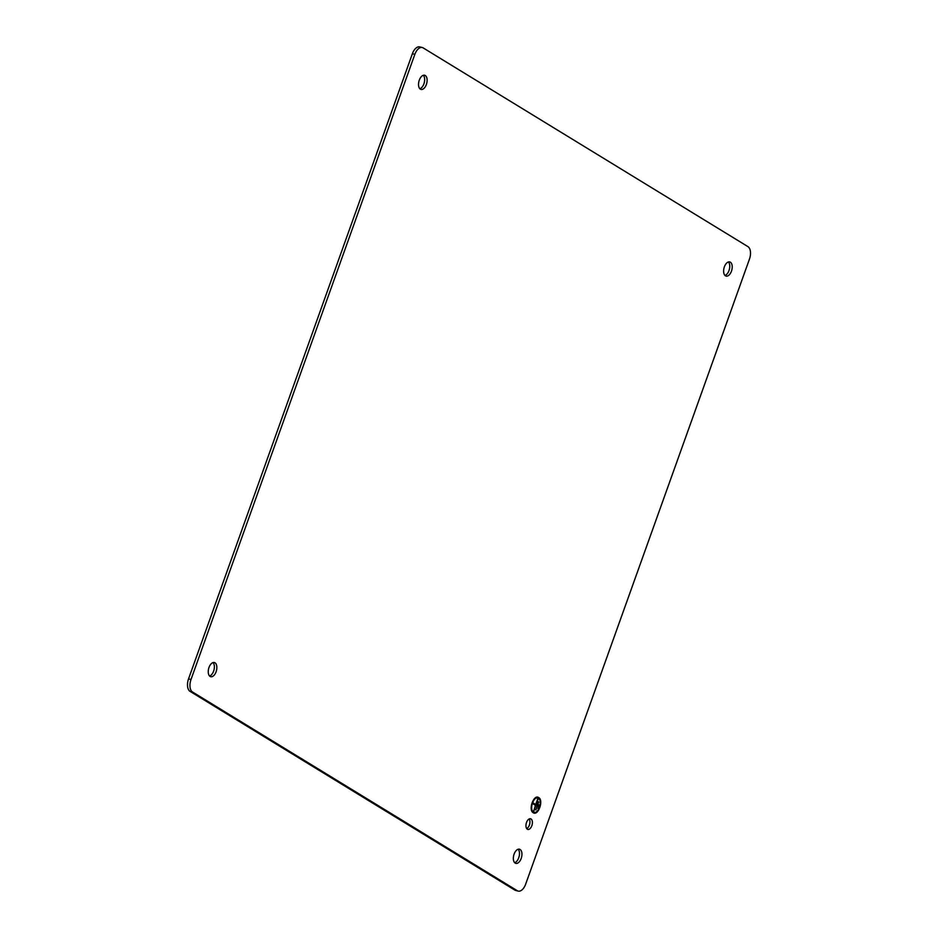 <?xml version="1.0" encoding="UTF-8"?>
<svg xmlns="http://www.w3.org/2000/svg" width="938" height="938" viewBox="0 0 938 938"><rect width="100%" height="100%" fill="white"/><g stroke="black" fill="none" stroke-linecap="round" stroke-linejoin="round"><path stroke-width="1.41" d="M527.344 829.204A5.487 3.025 104.4 0 0 527.813 829.403A5.487 3.025 104.4 0 0 531.975 825.276A5.487 3.025 104.4 0 0 531.002 818.968A5.487 3.025 104.4 0 0 530.533 818.768A5.487 3.025 104.4 0 0 526.37 822.896A5.487 3.025 104.4 0 0 527.344 829.204M526.71 828.594A5.487 3.025 104.4 0 0 529.642 824.209A5.487 3.025 104.4 0 0 529.184 818.956M422.288 47.533L419.825 46.9A10.166 5.593 104.4 0 0 412.38 53.736L188.538 678.901A10.166 5.593 104.4 0 0 190.062 691.376L514.845 890.103A10.166 5.593 104.4 0 0 515.712 890.467L518.175 891.1A10.166 5.593 104.4 0 0 525.62 884.264L749.462 259.099A10.166 5.593 104.4 0 0 747.938 246.624L423.155 47.897A10.166 5.593 104.4 0 0 422.288 47.533A10.166 5.593 104.4 0 0 414.842 54.357L191 679.522A10.166 5.593 104.4 0 0 192.524 692.01L517.307 890.725A10.166 5.593 104.4 0 0 518.175 891.1M520.086 849.476A7.316 4.022 104.4 0 0 519.464 849.207A7.316 4.022 104.4 0 0 513.907 854.706A7.316 4.022 104.4 0 0 515.208 863.112A7.316 4.022 104.4 0 0 515.83 863.382A7.316 4.022 104.4 0 0 521.376 857.883A7.316 4.022 104.4 0 0 520.086 849.476M514.692 862.702A7.316 4.022 104.4 0 0 519.077 856.664A7.316 4.022 104.4 0 0 518.139 849.253M214.99 662.791A7.316 4.022 104.4 0 0 214.356 662.533A7.316 4.022 104.4 0 0 208.811 668.032A7.316 4.022 104.4 0 0 210.1 676.439A7.316 4.022 104.4 0 0 210.733 676.697A7.316 4.022 104.4 0 0 216.279 671.209A7.316 4.022 104.4 0 0 214.99 662.791M209.584 676.028A7.316 4.022 104.4 0 0 213.981 669.99A7.316 4.022 104.4 0 0 213.032 662.58M538.67 797.57C533.757 793.994 528 810.08 533.241 812.718C538.154 816.295 543.923 800.208 538.67 797.57L537.978 797.265M533.863 812.988A8.125 4.479 104.4 0 0 539.971 806.797A8.125 4.479 104.4 0 0 538.506 797.523A8.125 4.479 104.4 0 0 537.896 797.253M533.241 812.718L533.945 813.012M537.697 798.039A7.316 4.022 104.4 0 0 537.615 798.015A7.316 4.022 104.4 0 0 532.057 803.514A7.316 4.022 104.4 0 0 533.359 811.921A7.316 4.022 104.4 0 0 533.98 812.191A7.316 4.022 104.4 0 0 534.062 812.202M538.4 798.32C533.98 795.107 528.798 809.588 533.523 811.968C537.931 815.181 543.125 800.7 538.4 798.32L537.615 798.015M533.792 811.206L537.732 798.836L535.704 804.523L533.147 802.951L532.866 803.714L535.434 805.285L533.792 811.206M535.915 809.963L538.365 801.767L535.915 809.963M538.107 808.533L538.928 804.886L538.107 808.533M533.64 811.112L538.131 799.082M535.704 804.523L533.124 803.01M535.762 809.869L538.764 802.002M537.955 808.439L539.327 805.121M724.968 275.42A7.316 4.022 104.4 0 0 729.354 269.382A7.316 4.022 104.4 0 0 728.416 261.972M725.473 275.831A7.316 4.022 104.4 0 0 726.106 276.1A7.316 4.022 104.4 0 0 731.652 270.601A7.316 4.022 104.4 0 0 730.362 262.194A7.316 4.022 104.4 0 0 729.741 261.925A7.316 4.022 104.4 0 0 724.183 267.424A7.316 4.022 104.4 0 0 725.473 275.831M419.861 88.747A7.316 4.022 104.4 0 0 424.257 82.708A7.316 4.022 104.4 0 0 423.308 75.298M420.376 89.157A7.316 4.022 104.4 0 0 420.998 89.427A7.316 4.022 104.4 0 0 426.556 83.928A7.316 4.022 104.4 0 0 425.266 75.521A7.316 4.022 104.4 0 0 424.633 75.251A7.316 4.022 104.4 0 0 419.087 80.75A7.316 4.022 104.4 0 0 420.376 89.157M190.062 691.376L192.524 692.01M188.538 678.901L191 679.522M514.845 890.103L517.307 890.725M412.38 53.736L414.842 54.357"/></g></svg>
